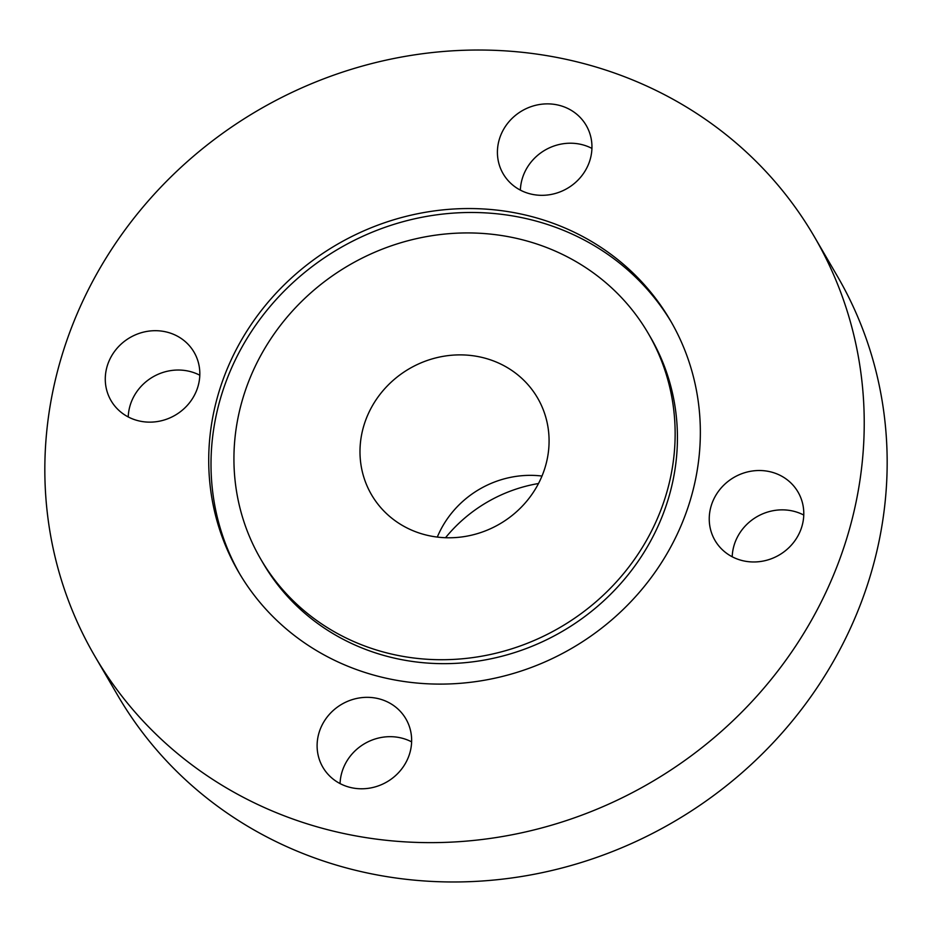 <?xml version="1.0" encoding="UTF-8"?>
<svg xmlns="http://www.w3.org/2000/svg" width="932" height="932" viewBox="0 0 932 932"><rect width="100%" height="100%" fill="white"/><g stroke="black" fill="none" stroke-linecap="round" stroke-linejoin="round"><path stroke-width="1.4" d="M61.955 355.442A416.418 389.238 149.8 0 1 411.839 55.279A416.418 389.238 149.8 0 1 814.288 236.612A416.418 389.238 149.8 0 1 847.106 537.216A416.418 389.238 149.8 0 1 497.234 837.379A416.418 389.238 149.8 0 1 94.773 656.046A416.418 389.238 149.8 0 1 61.955 355.442M814.288 236.612L837.227 275.954A416.418 389.238 149.8 0 1 870.045 576.558A416.418 389.238 149.8 0 1 520.161 876.721A416.418 389.238 149.8 0 1 117.712 695.389L94.773 656.046M545.127 467.305A96.101 89.822 149.8 0 1 464.381 536.576A96.101 89.822 149.8 0 1 371.518 494.729A96.101 89.822 149.8 0 1 363.934 425.353A96.101 89.822 149.8 0 1 444.68 356.094A96.101 89.822 149.8 0 1 537.554 397.929A96.101 89.822 149.8 0 1 545.127 467.305M648.253 333.4L650.548 337.337A224.228 209.595 149.8 0 1 668.209 499.203A224.228 209.595 149.8 0 1 479.817 660.835A224.228 209.595 149.8 0 1 263.115 563.196L260.82 559.258A224.228 209.595 -30.2 0 0 477.522 656.897A224.228 209.595 -30.2 0 0 665.926 495.265A224.228 209.595 -30.2 0 0 648.253 333.4A224.228 209.595 -30.2 0 0 431.539 235.761A224.228 209.595 -30.2 0 0 243.147 397.393A224.228 209.595 -30.2 0 0 260.82 559.258M218.985 391.801A249.858 233.548 149.8 0 1 428.918 211.704A249.858 233.548 149.8 0 1 670.388 320.503A249.858 233.548 149.8 0 1 690.076 500.868A249.858 233.548 149.8 0 1 480.155 680.954A249.858 233.548 149.8 0 1 238.685 572.166A249.858 233.548 149.8 0 1 218.985 391.801M239.839 574.124A249.858 233.548 149.8 0 1 221.28 395.727A249.858 233.548 149.8 0 1 430.013 215.828A249.858 233.548 149.8 0 1 671.529 322.472M139.031 420.926A48.045 44.911 149.8 0 1 111.036 400.62A48.045 44.911 149.8 0 1 115.824 349.768A48.045 44.911 149.8 0 1 166.071 331.909A48.045 44.911 149.8 0 1 194.066 352.214A48.045 44.911 149.8 0 1 189.278 403.067A48.045 44.911 149.8 0 1 139.031 420.926M199.798 375.223A48.045 44.911 -30.2 0 0 189.01 371.251A48.045 44.911 -30.2 0 0 128.232 416.942M499.389 139.113A48.045 44.911 149.8 0 1 539.756 104.477A48.045 44.911 149.8 0 1 586.193 125.401A48.045 44.911 149.8 0 1 589.979 160.083A48.045 44.911 149.8 0 1 549.612 194.718A48.045 44.911 149.8 0 1 503.175 173.795A48.045 44.911 149.8 0 1 499.389 139.113M591.937 148.409A48.045 44.911 -30.2 0 0 522.328 178.455A48.045 44.911 -30.2 0 0 520.371 190.128M770.042 471.732A48.045 44.911 149.8 0 1 798.025 492.049A48.045 44.911 149.8 0 1 793.249 542.902A48.045 44.911 149.8 0 1 742.99 560.749A48.045 44.911 149.8 0 1 715.007 540.443A48.045 44.911 149.8 0 1 719.784 489.591A48.045 44.911 149.8 0 1 770.042 471.732M803.768 515.058A48.045 44.911 -30.2 0 0 792.969 511.074A48.045 44.911 -30.2 0 0 732.202 556.777M409.672 753.545A48.045 44.911 149.8 0 1 369.305 788.181A48.045 44.911 149.8 0 1 322.868 767.257A48.045 44.911 149.8 0 1 319.082 732.575A48.045 44.911 149.8 0 1 359.449 697.94A48.045 44.911 149.8 0 1 405.886 718.863A48.045 44.911 149.8 0 1 409.672 753.545M411.629 741.872A48.045 44.911 -30.2 0 0 342.021 771.917A48.045 44.911 -30.2 0 0 340.063 783.591M437.306 537.077A96.101 89.822 149.8 0 1 541.993 476.054M445.519 537.729A143.947 134.558 149.8 0 1 538.51 483.522"/></g></svg>
